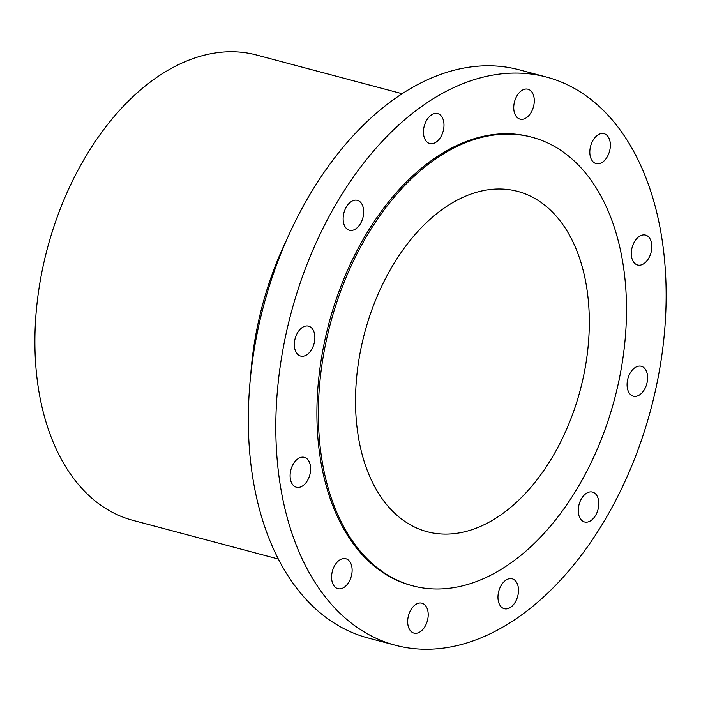 <?xml version="1.0" encoding="UTF-8"?>
<svg xmlns="http://www.w3.org/2000/svg" width="701" height="701" viewBox="0 0 701 701"><rect width="100%" height="100%" fill="white"/><g stroke="black" fill="none" stroke-linecap="round" stroke-linejoin="round"><path stroke-width="1.05" d="M505.342 608.897A15.475 9.796 104.9 0 0 517.908 595.429A15.475 9.796 104.9 0 0 512.212 578.798A15.475 9.796 104.9 0 0 511.117 578.614A15.475 9.796 104.9 0 0 498.551 592.082A15.475 9.796 104.9 0 0 504.256 608.705A15.475 9.796 104.9 0 0 505.342 608.897M618.343 127.538A293.973 186.194 104.9 0 0 546.543 77.066A293.973 186.194 104.9 0 0 312.9 250.029A293.973 186.194 104.9 0 0 323.608 594.781A293.973 186.194 104.9 0 0 395.408 645.253A293.973 186.194 104.9 0 0 629.051 472.29A293.973 186.194 104.9 0 0 618.343 127.538M532.085 137.265L530.639 136.879A232.084 147 104.9 0 0 346.18 273.425A232.084 147 104.9 0 0 354.636 545.597A232.084 147 104.9 0 0 411.312 585.449L412.758 585.834A232.084 147 104.9 0 0 597.217 449.28A232.084 147 104.9 0 0 588.761 177.108A232.084 147 104.9 0 0 532.085 137.265A232.084 147 104.9 0 0 347.626 273.811A232.084 147 104.9 0 0 356.082 545.983A232.084 147 104.9 0 0 412.758 585.834M590.969 520.554A15.475 9.796 104.9 0 0 598.777 504.746A15.475 9.796 104.9 0 0 592.52 492.076A15.475 9.796 104.9 0 0 586.115 493.504A15.475 9.796 104.9 0 0 578.299 509.312A15.475 9.796 104.9 0 0 584.564 521.982A15.475 9.796 104.9 0 0 590.969 520.554M644.438 389.502A15.475 9.796 104.9 0 0 641.327 366.272A15.475 9.796 104.9 0 0 630.252 372.941A15.475 9.796 104.9 0 0 633.371 396.179A15.475 9.796 104.9 0 0 644.438 389.502M651.431 250.862A15.475 9.796 104.9 0 0 645.551 235.089A15.475 9.796 104.9 0 0 631.715 249.214A15.475 9.796 104.9 0 0 637.595 264.996A15.475 9.796 104.9 0 0 651.431 250.862M610.072 141.777A15.475 9.796 104.9 0 0 604.069 133.681A15.475 9.796 104.9 0 0 593.432 139.648A15.475 9.796 104.9 0 0 590.111 155.491A15.475 9.796 104.9 0 0 596.113 163.587A15.475 9.796 104.9 0 0 606.759 157.62A15.475 9.796 104.9 0 0 610.072 141.777M531.446 91.472A15.475 9.796 104.9 0 0 527.993 89.22A15.475 9.796 104.9 0 0 515.55 98.657A15.475 9.796 104.9 0 0 516.584 116.874A15.475 9.796 104.9 0 0 520.037 119.126A15.475 9.796 104.9 0 0 532.471 109.689A15.475 9.796 104.9 0 0 531.446 91.472M436.609 113.431A15.475 9.796 104.9 0 0 424.044 126.899A15.475 9.796 104.9 0 0 429.739 143.521A15.475 9.796 104.9 0 0 430.835 143.714A15.475 9.796 104.9 0 0 443.4 130.246A15.475 9.796 104.9 0 0 437.696 113.615A15.475 9.796 104.9 0 0 436.609 113.431M350.982 201.765A15.475 9.796 104.9 0 0 343.175 217.573A15.475 9.796 104.9 0 0 349.431 230.243A15.475 9.796 104.9 0 0 355.836 228.815A15.475 9.796 104.9 0 0 363.653 213.008A15.475 9.796 104.9 0 0 357.387 200.337A15.475 9.796 104.9 0 0 350.982 201.765M297.513 332.817A15.475 9.796 104.9 0 0 300.624 356.055A15.475 9.796 104.9 0 0 311.7 349.387A15.475 9.796 104.9 0 0 308.58 326.149A15.475 9.796 104.9 0 0 297.513 332.817M290.521 471.458A15.475 9.796 104.9 0 0 296.4 487.239A15.475 9.796 104.9 0 0 310.228 473.105A15.475 9.796 104.9 0 0 304.348 457.332A15.475 9.796 104.9 0 0 290.521 471.458M331.88 580.551A15.475 9.796 104.9 0 0 337.882 588.647A15.475 9.796 104.9 0 0 348.52 582.68A15.475 9.796 104.9 0 0 351.841 566.837A15.475 9.796 104.9 0 0 345.838 558.741A15.475 9.796 104.9 0 0 335.192 564.708A15.475 9.796 104.9 0 0 331.88 580.551M410.506 630.856A15.475 9.796 104.9 0 0 413.958 633.108A15.475 9.796 104.9 0 0 426.401 623.671A15.475 9.796 104.9 0 0 425.367 605.454A15.475 9.796 104.9 0 0 421.914 603.202A15.475 9.796 104.9 0 0 409.48 612.639A15.475 9.796 104.9 0 0 410.506 630.856M546.543 77.066L519.064 69.758A293.973 186.194 104.9 0 0 285.421 242.721A293.973 186.194 104.9 0 0 296.129 587.473A293.973 186.194 104.9 0 0 367.92 637.945L395.408 645.253M384.157 501.469A176.074 111.52 104.9 0 0 427.154 531.708A176.074 111.52 104.9 0 0 567.1 428.109A176.074 111.52 104.9 0 0 560.686 221.621A176.074 111.52 104.9 0 0 517.688 191.391A176.074 111.52 104.9 0 0 377.743 294.981A176.074 111.52 104.9 0 0 384.157 501.469M402.12 93.724L256.61 55.02A240.75 152.485 104.9 0 0 65.272 196.666A240.75 152.485 104.9 0 0 74.034 479.002A240.75 152.485 104.9 0 0 132.839 520.335L278.341 559.039M287.086 238.901A240.75 152.485 104.9 0 0 250.643 375.894"/></g></svg>
